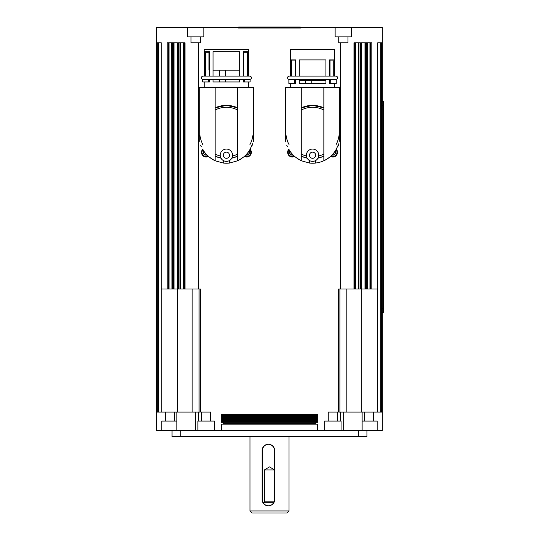 <?xml version="1.0" encoding="UTF-8"?>
<svg xmlns="http://www.w3.org/2000/svg" width="540" height="540" viewBox="0 0 540 540"><rect width="100%" height="100%" fill="white"/><g stroke="black" fill="none" stroke-linecap="round" stroke-linejoin="round"><path stroke-width="0.81" d="M203.067 79.394A1.64 1.64 0 0 1 201.427 77.753A1.64 1.64 0 0 1 203.067 76.113L249.743 76.113A1.64 1.64 0 0 1 251.384 77.753A1.64 1.64 0 0 1 249.743 79.394M226.409 79.394L213.071 79.394L213.071 81.959L239.74 81.959L239.74 79.394M213.071 79.394L202.709 79.394L202.709 81.959L208.258 81.959L208.258 79.394L244.559 79.394L244.559 81.959L243.378 81.959L243.378 79.394M226.409 76.113L213.071 76.113L213.071 51.698L239.74 51.698L239.74 76.113M205.241 76.113L205.241 52.724L204.863 51.698L209.432 51.698L209.432 76.113L204.248 76.113L204.248 49.646L248.562 49.646L248.562 76.113M209.432 79.394L209.432 81.959L208.258 81.959M219.638 79.394L219.638 81.959M225.585 79.394L225.585 81.959M253.591 141.372L253.591 87.602L199.226 87.602L199.226 141.372M244.559 81.959L250.101 81.959L250.101 79.394L244.559 79.394M225.72 81.959L225.72 79.394M219.368 79.394L219.368 81.959M225.585 70.166L225.585 76.113M219.638 70.166L219.638 76.113M204.863 51.698L204.863 76.113M225.673 76.113L225.673 70.166M219.456 70.166L219.456 76.113M205.241 52.724L208.966 52.724M243.378 76.113L243.378 51.698L247.948 51.698L247.577 52.724L247.577 76.113M243.844 52.724L247.577 52.724M247.948 51.698L247.948 76.113M202.831 149.459L203.33 150.316C205.733 154.521 209.662 157.997 215.123 160.758L215.123 87.602M220.995 158.153L215.123 156.202A26.669 26.669 0 0 0 220.995 158.153M215.123 107.872L226.409 105.368A26.669 26.669 0 0 0 215.123 107.872M223.331 160.549L223.331 163.046L215.123 160.758M213.887 160.15L208.872 156.775A27.081 27.081 0 0 1 203.33 150.316M202.817 149.459C198.126 139.421 198.126 139.421 202.817 149.459C198.126 139.421 198.126 139.421 202.817 149.459M237.688 87.602L237.688 160.758C243.149 157.997 247.077 154.521 249.48 150.316L249.959 149.459M249.48 150.316A27.081 27.081 0 0 1 243.938 156.775L238.923 160.15M223.331 155.216A3.078 3.078 0 0 1 226.409 152.138A3.078 3.078 0 0 1 229.48 155.216A3.078 3.078 0 0 1 226.409 158.294A3.078 3.078 0 0 1 223.331 155.216M220.253 155.216A6.156 6.156 0 0 1 226.409 149.067A6.156 6.156 0 0 1 232.558 155.216A6.156 6.156 0 0 1 226.409 161.372A6.156 6.156 0 0 1 220.253 155.216M208.966 51.698L208.966 70.166L209.432 70.166M213.071 70.166L239.74 70.166M243.378 70.166L243.844 70.166L243.844 51.698M237.688 160.758L229.48 163.046A27.081 27.081 0 0 1 223.331 163.046M229.48 163.046L229.48 160.549M199.982 135.668A26.669 26.669 0 0 0 202.865 144.572M231.815 158.153A26.669 26.669 0 0 0 237.688 156.202L231.815 158.153M249.946 144.572A26.669 26.669 0 0 0 252.828 135.668M237.688 107.872A26.669 26.669 0 0 0 226.409 105.368L237.688 107.872M215.123 154.055A24.739 24.739 0 0 0 220.3 156.013M232.511 156.013A24.739 24.739 0 0 0 237.688 154.055M237.688 110.018A24.739 24.739 0 0 0 215.123 110.018M249.98 149.459L249.98 149.459C254.684 139.421 254.684 139.421 249.993 149.459C254.684 139.421 254.684 139.421 249.993 149.459M339.748 141.372L339.748 87.602L323.851 87.602L323.851 160.758C329.312 157.997 333.241 154.521 335.644 150.316A27.081 27.081 0 0 1 330.102 156.775L330.102 156.775C326.248 160.137 321.428 162.23 315.644 163.046A27.081 27.081 0 0 1 309.494 163.046L301.286 160.758L301.286 87.602L285.383 87.602L285.383 141.372M300.051 160.15L295.036 156.775A27.081 27.081 0 0 1 289.494 150.316C291.897 154.521 295.826 157.997 301.286 160.758M301.928 156.492A26.669 26.669 0 0 0 307.159 158.153L301.286 156.202M301.286 107.872L312.566 105.368A26.669 26.669 0 0 0 301.928 107.582M309.494 160.549L309.494 163.046M289.015 149.459L288.981 149.459C284.29 139.421 284.29 139.421 288.981 149.459C284.29 139.421 284.29 139.421 288.981 149.459L289.494 150.316M335.644 150.316L336.123 149.459M309.596 156.006A3.078 3.078 0 0 1 311.783 152.246A3.078 3.078 0 0 1 315.542 154.433A3.078 3.078 0 0 1 313.355 158.193A3.078 3.078 0 0 1 309.596 156.006M306.619 156.796A6.156 6.156 0 0 1 310.993 149.269A6.156 6.156 0 0 1 318.519 153.644A6.156 6.156 0 0 1 314.145 161.17A6.156 6.156 0 0 1 306.619 156.796M323.851 87.602L301.286 87.602M325.904 79.394L325.904 83.498L299.234 83.498L299.234 79.394L312.566 79.394M294.415 83.498L294.415 79.394L295.596 79.394L295.596 83.498L288.873 83.498L288.873 79.394L330.723 79.394L330.723 83.498L329.542 83.498L329.542 79.394M305.802 80.419L305.802 83.498M311.749 80.419L311.749 83.498M311.884 83.498L311.884 80.419M330.723 83.498L336.265 83.498L336.265 79.394L330.723 79.394M305.532 80.419L305.532 83.498M289.231 79.394A1.64 1.64 0 0 1 287.591 77.753A1.64 1.64 0 0 1 289.231 76.113L335.907 76.113A1.64 1.64 0 0 1 337.547 77.753A1.64 1.64 0 0 1 335.907 79.394M325.904 76.113L325.904 59.906L299.234 59.906L299.234 76.113L295.596 76.113L295.596 59.906L291.026 59.906L291.026 76.113M290.412 76.113L290.412 49.646L334.726 49.646L334.726 76.113M291.404 76.113L291.404 60.932L295.13 60.932M291.404 60.932L291.026 59.906M329.542 76.113L329.542 59.906L334.112 59.906L333.734 60.932L333.734 76.113M330.007 60.932L333.734 60.932M334.112 59.906L334.112 76.113M295.13 59.906L295.13 76.113M295.13 79.394L295.13 80.419L295.596 80.419M299.234 80.419L325.904 80.419M329.542 80.419L330.007 80.419L330.007 79.394M330.007 76.113L330.007 59.906M315.644 163.046L315.644 160.549M286.146 135.668A26.669 26.669 0 0 0 286.43 137.329M286.436 137.363A26.669 26.669 0 0 0 289.028 144.572M317.979 158.153A26.669 26.669 0 0 0 323.851 156.202L317.979 158.153M336.11 144.572A26.669 26.669 0 0 0 338.992 135.668M323.851 107.872A26.669 26.669 0 0 0 312.566 105.368L323.851 107.872M323.851 110.018A24.739 24.739 0 0 0 301.286 110.018M301.286 154.055A24.739 24.739 0 0 0 306.464 156.013M318.674 156.013A24.739 24.739 0 0 0 323.851 154.055M336.143 149.459L336.143 149.459C340.848 139.421 340.848 139.421 336.157 149.459C340.848 139.421 340.848 139.421 336.157 149.459M287.516 146.691A2.464 2.464 87.3 0 1 286.787 145.105M338.351 145.105A2.464 2.464 92.7 0 1 337.622 146.691M287.341 146.327A2.464 2.464 87.3 0 1 286.801 145.145M338.33 145.145A2.464 2.464 92.7 0 1 337.797 146.327M330.588 156.357A4.617 4.617 0 0 0 336.285 149.229M288.853 149.229A4.617 4.617 0 0 0 294.55 156.357M252.187 145.105A2.464 2.464 92.7 0 1 251.458 146.691M201.353 146.691A2.464 2.464 87.3 0 1 200.624 145.105M201.177 146.327A2.464 2.464 87.3 0 1 200.644 145.145M252.173 145.145A2.464 2.464 92.7 0 1 251.633 146.327M251.329 152.347A4.617 4.617 0 0 1 244.424 156.357A4.617 4.617 0 0 0 250.121 149.229M206.098 156.965A4.617 4.617 0 0 0 208.386 156.357A4.617 4.617 0 0 1 201.481 152.347A4.617 4.617 0 0 0 206.098 156.965M355.367 42.795L355.367 288.974L355.064 42.795L358.337 42.795L358.337 288.974L361.51 288.974L361.611 42.795M355.064 42.795L353.963 42.795L353.963 288.974L355.064 288.974M361.51 42.795L361.213 288.974M361.611 288.974L361.625 42.795L365.567 42.795L365.567 288.974L361.51 288.974M370.298 288.974L370.298 42.795L365.567 42.795M366.316 42.795L366.316 288.974L366.984 288.974L366.984 42.795L366.984 288.974L377.703 288.974M156.654 42.795L161.271 42.795L161.271 412.067L156.654 412.067L156.654 27.412L238.201 27.412L238.201 28.026L300.773 28.026L300.773 27.412L382.32 27.412L382.32 412.067L373.592 412.067L373.592 421.092M381.294 412.067L381.294 42.795L382.32 42.795M381.294 42.795L377.703 42.795L377.703 412.067M359.006 288.974L359.006 42.795L360.43 42.795L360.43 288.974M359.006 42.795L358.337 42.795M171.963 42.795L174.008 42.795L174.008 288.974L171.963 288.974L171.963 42.795L168.676 42.795L168.676 288.974M167.164 288.974L167.164 42.795L168.676 42.795M192.152 288.974L192.152 412.067L200.313 412.067L200.313 288.974L185.011 288.974L185.011 42.795L179.969 42.795L179.969 288.974M178.544 288.974L178.544 42.795L179.969 42.795M171.686 42.795L171.963 288.974M174.008 42.795L177.471 42.795L177.471 288.974L174.008 288.974L174.008 42.795M177.471 288.974L177.471 42.795M185.011 288.974L177.761 288.974M300.773 27.412L238.201 27.412M203.837 27.412L203.837 36.848L187.427 36.848L187.427 27.412M351.547 27.412L351.547 36.848L335.138 36.848L335.138 27.412M300.26 27.412L300.26 27L238.714 27L238.714 27.412M370.298 42.795L371.81 42.795L371.81 288.974M198.423 42.795L198.423 288.974M340.551 42.795L340.551 288.974M382.32 412.067L382.32 430.529L362.131 430.529L366.93 430.529L366.93 436.685L172.044 436.685L366.93 436.685M195.304 412.067L195.304 430.529L156.654 430.529L156.654 412.067M343.67 412.067L343.67 430.529L341.071 430.529L341.071 421.092L324.662 421.092L324.662 430.529L195.304 430.529L362.131 430.529L362.131 412.067L346.822 412.067L346.822 288.974L338.661 288.974L338.661 412.067L346.822 412.067M172.044 430.529L172.044 436.685M176.843 430.529L176.843 412.067L192.152 412.067M362.131 421.092L377.183 421.092L377.183 430.529M161.791 430.529L161.791 421.092L176.843 421.092M197.903 430.529L197.903 421.092L214.312 421.092L214.312 430.529M161.271 412.067L165.382 412.067L165.382 421.092M174.616 421.092L174.616 412.067L176.843 412.067M362.131 412.067L364.358 412.067L364.358 421.092M358.729 430.529L358.729 436.685M180.245 436.685L180.245 430.529M340.551 412.067L340.551 421.092M198.423 412.067L198.423 421.092M317.696 430.529L317.696 424.17L221.279 424.17L221.279 430.529M288.974 510.948L286.922 513L252.052 513L250 510.948L288.974 510.948L288.974 436.685M268.535 444.272C272.281 444.643 274.347 446.688 274.725 450.428L274.725 499.662C274.347 503.401 272.281 505.454 268.535 505.818C264.816 505.454 262.778 503.401 262.433 499.662L262.433 450.428C262.778 446.688 264.816 444.643 268.535 444.272L268.279 444.272A6.156 6.149 90 0 1 274.428 450.428L274.725 450.428M274.725 499.662L274.428 499.662A6.156 6.149 90 0 1 268.279 505.818A6.156 6.149 90 0 1 262.136 499.662L262.136 450.428A6.156 6.149 90 0 1 268.279 444.272M274.529 499.662L274.529 469.921L264.452 469.921M264.452 501.829L274.037 501.829M273.604 502.74L263.25 502.74M169.034 42.795L169.034 288.974L171.686 288.974M169.034 288.974L161.271 288.974M383.346 105.368L382.32 105.368L383.346 105.368L383.346 101.264L383.346 312.566L383.346 308.468L382.32 308.468L383.346 308.468M382.32 101.264L383.346 101.264L382.32 101.264M382.32 312.566L383.346 312.566L382.32 312.566M355.367 288.974L358.337 288.974M346.822 288.974L353.963 288.974M366.316 288.974L365.567 288.974M202.689 149.229A4.617 4.617 0 0 0 201.481 152.347A4.617 4.617 0 0 1 202.689 149.229M317.696 421.578L317.696 422.294L221.279 422.294L221.279 421.578L317.696 421.578L317.696 414.119L221.279 414.119L221.279 414.47L317.696 414.47M221.279 414.47L221.279 420.869L317.696 420.869M221.279 420.161L317.696 420.161M221.279 419.445L317.696 419.445M221.279 418.736L317.696 418.736M221.279 418.027L317.696 418.027M221.279 417.319L317.696 417.319M221.279 416.603L317.696 416.603M221.279 415.894L317.696 415.894M221.279 415.186L317.696 415.186M221.279 420.869L221.279 421.578M206.955 154.98A2.768 2.768 0 0 1 203.722 150.923M206.793 154.811A2.565 2.565 0 0 1 203.843 151.119M293.119 154.98A2.768 2.768 0 0 1 289.879 150.923M292.957 154.811A2.565 2.565 0 0 1 290.007 151.119M335.252 150.923A2.768 2.768 0 0 1 332.019 154.98M335.131 151.119A2.565 2.565 0 0 1 332.181 154.811M249.095 150.923A2.768 2.768 0 0 1 245.855 154.98M248.967 151.119A2.565 2.565 0 0 1 246.017 154.811M200.252 36.848L200.252 42.795L191.018 42.795L191.018 36.848M347.956 36.848L347.956 42.795L338.728 42.795L338.728 36.848M373.592 412.067L364.358 412.067M328.253 421.092L328.253 412.067L337.487 412.067L337.487 421.092M201.488 421.092L201.488 412.067L210.722 412.067L210.722 421.092M174.616 412.067L165.382 412.067M223.331 422.294L223.331 423.346L315.644 423.346L315.644 422.294M336.015 149.702A4.104 4.104 0 0 1 330.986 155.986M294.145 155.986A4.104 4.104 0 0 1 289.123 149.702M249.851 149.702A4.104 4.104 0 0 1 244.829 155.986M207.988 155.986A4.104 4.104 0 0 1 202.959 149.702M364.966 42.795L364.966 288.974M157.68 42.795L157.68 412.067M171.99 42.795L171.99 288.974M183.91 42.795L183.91 288.974M172.658 42.795L172.658 288.974M158.706 42.795L158.706 412.067M184.262 42.795L184.262 288.974M369.94 42.795L369.94 288.974M180.637 42.795L180.637 288.974M354.713 42.795L354.713 288.974M380.268 42.795L380.268 412.067M199.071 412.067L199.071 288.974M177.647 412.067L177.647 288.974M361.327 412.067L361.327 288.974L361.327 412.067M339.903 412.067L339.903 288.974M204.248 81.959L204.248 87.602M248.562 81.959L248.562 87.602M290.412 83.498L290.412 87.602M334.726 83.498L334.726 87.602M367.288 42.795L367.288 288.974M177.35 42.795L177.35 288.974M183.607 42.795L183.607 288.974M173.407 42.795L173.407 288.974M313.591 424.17L313.591 423.346M250 510.948L250 436.685M274.529 469.921L269.487 466.891L264.445 469.921L264.445 501.829L262.919 502.74M225.382 424.17L225.382 423.346"/></g></svg>
